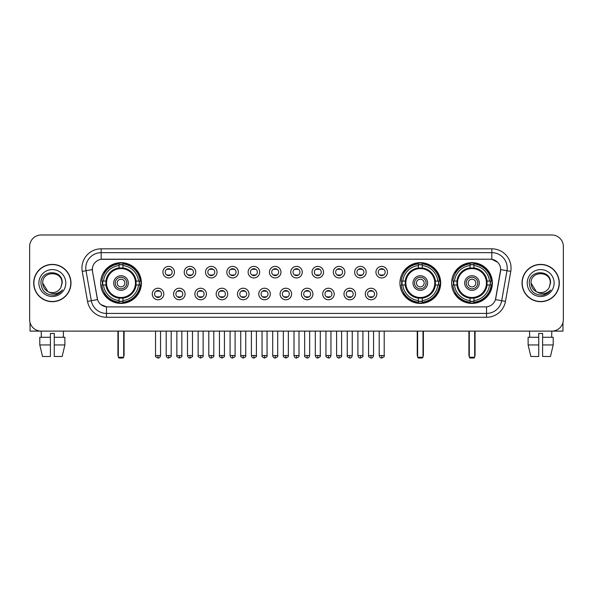 <?xml version="1.0" encoding="UTF-8"?>
<svg xmlns="http://www.w3.org/2000/svg" width="593" height="593" viewBox="0 0 593 593"><rect width="100%" height="100%" fill="white"/><g stroke="black" fill="none" stroke-linecap="round" stroke-linejoin="round"><path stroke-width="0.89" d="M399.934 283.039A20.377 20.377 0 0 0 420.311 303.423A20.377 20.377 0 0 0 440.688 283.039A20.377 20.377 0 0 0 420.311 262.662A20.377 20.377 0 0 0 399.934 283.039M451.614 283.039A20.377 20.377 0 0 0 471.991 303.423A20.377 20.377 0 0 0 492.368 283.039A20.377 20.377 0 0 0 471.991 262.662A20.377 20.377 0 0 0 451.614 283.039M100.632 283.039A20.377 20.377 0 0 0 121.009 303.423A20.377 20.377 0 0 0 141.386 283.039A20.377 20.377 0 0 0 121.009 262.662A20.377 20.377 0 0 0 100.632 283.039M163.809 294.002A5.767 5.767 0 0 1 158.034 299.769A5.767 5.767 0 0 1 152.268 294.002A5.767 5.767 0 0 1 158.034 288.235A5.767 5.767 0 0 1 163.809 294.002M154.58 294.002A3.462 3.462 0 0 0 158.034 297.464A3.462 3.462 0 0 0 161.496 294.002A3.462 3.462 0 0 0 158.034 290.54A3.462 3.462 0 0 0 154.58 294.002M185.105 294.002A5.767 5.767 0 0 1 179.338 299.769A5.767 5.767 0 0 1 173.571 294.002A5.767 5.767 0 0 1 179.338 288.235A5.767 5.767 0 0 1 185.105 294.002M175.876 294.002A3.462 3.462 0 0 0 179.338 297.464A3.462 3.462 0 0 0 182.8 294.002A3.462 3.462 0 0 0 179.338 290.54A3.462 3.462 0 0 0 175.876 294.002M206.408 294.002A5.767 5.767 0 0 1 200.642 299.769A5.767 5.767 0 0 1 194.875 294.002A5.767 5.767 0 0 1 200.642 288.235A5.767 5.767 0 0 1 206.408 294.002M197.18 294.002A3.462 3.462 0 0 0 200.642 297.464A3.462 3.462 0 0 0 204.103 294.002A3.462 3.462 0 0 0 200.642 290.54A3.462 3.462 0 0 0 197.18 294.002M227.712 294.002A5.767 5.767 0 0 1 221.945 299.769A5.767 5.767 0 0 1 216.178 294.002A5.767 5.767 0 0 1 221.945 288.235A5.767 5.767 0 0 1 227.712 294.002M218.483 294.002A3.462 3.462 0 0 0 221.945 297.464A3.462 3.462 0 0 0 225.407 294.002A3.462 3.462 0 0 0 221.945 290.54A3.462 3.462 0 0 0 218.483 294.002M249.016 294.002A5.767 5.767 0 0 1 243.249 299.769A5.767 5.767 0 0 1 237.474 294.002A5.767 5.767 0 0 1 243.249 288.235A5.767 5.767 0 0 1 249.016 294.002M239.787 294.002A3.462 3.462 0 0 0 243.249 297.464A3.462 3.462 0 0 0 246.703 294.002A3.462 3.462 0 0 0 243.249 290.54A3.462 3.462 0 0 0 239.787 294.002M270.312 294.002A5.767 5.767 0 0 1 264.545 299.769A5.767 5.767 0 0 1 258.778 294.002A5.767 5.767 0 0 1 264.545 288.235A5.767 5.767 0 0 1 270.312 294.002M261.083 294.002A3.462 3.462 0 0 0 264.545 297.464A3.462 3.462 0 0 0 268.006 294.002A3.462 3.462 0 0 0 264.545 290.54A3.462 3.462 0 0 0 261.083 294.002M291.615 294.002A5.767 5.767 0 0 1 285.848 299.769A5.767 5.767 0 0 1 280.081 294.002A5.767 5.767 0 0 1 285.848 288.235A5.767 5.767 0 0 1 291.615 294.002M282.387 294.002A3.462 3.462 0 0 0 285.848 297.464A3.462 3.462 0 0 0 289.31 294.002A3.462 3.462 0 0 0 285.848 290.54A3.462 3.462 0 0 0 282.387 294.002M312.919 294.002A5.767 5.767 0 0 1 307.152 299.769A5.767 5.767 0 0 1 301.385 294.002A5.767 5.767 0 0 1 307.152 288.235A5.767 5.767 0 0 1 312.919 294.002M303.69 294.002A3.462 3.462 0 0 0 307.152 297.464A3.462 3.462 0 0 0 310.613 294.002A3.462 3.462 0 0 0 307.152 290.54A3.462 3.462 0 0 0 303.69 294.002M334.222 294.002A5.767 5.767 0 0 1 328.455 299.769A5.767 5.767 0 0 1 322.688 294.002A5.767 5.767 0 0 1 328.455 288.235A5.767 5.767 0 0 1 334.222 294.002M324.994 294.002A3.462 3.462 0 0 0 328.455 297.464A3.462 3.462 0 0 0 331.917 294.002A3.462 3.462 0 0 0 328.455 290.54A3.462 3.462 0 0 0 324.994 294.002M355.526 294.002A5.767 5.767 0 0 1 349.751 299.769A5.767 5.767 0 0 1 343.984 294.002A5.767 5.767 0 0 1 349.751 288.235A5.767 5.767 0 0 1 355.526 294.002M346.297 294.002A3.462 3.462 0 0 0 349.751 297.464A3.462 3.462 0 0 0 353.213 294.002A3.462 3.462 0 0 0 349.751 290.54A3.462 3.462 0 0 0 346.297 294.002M376.822 294.002A5.767 5.767 0 0 1 371.055 299.769A5.767 5.767 0 0 1 365.288 294.002A5.767 5.767 0 0 1 371.055 288.235A5.767 5.767 0 0 1 376.822 294.002M367.593 294.002A3.462 3.462 0 0 0 371.055 297.464A3.462 3.462 0 0 0 374.517 294.002A3.462 3.462 0 0 0 371.055 290.54A3.462 3.462 0 0 0 367.593 294.002M174.453 272.157A5.767 5.767 0 0 1 168.686 277.932A5.767 5.767 0 0 1 162.919 272.157A5.767 5.767 0 0 1 168.686 266.39A5.767 5.767 0 0 1 174.453 272.157M165.225 272.157A3.462 3.462 0 0 0 168.686 275.619A3.462 3.462 0 0 0 172.148 272.157A3.462 3.462 0 0 0 168.686 268.703A3.462 3.462 0 0 0 165.225 272.157M195.757 272.157A5.767 5.767 0 0 1 189.99 277.932A5.767 5.767 0 0 1 184.223 272.157A5.767 5.767 0 0 1 189.99 266.39A5.767 5.767 0 0 1 195.757 272.157M186.528 272.157A3.462 3.462 0 0 0 189.99 275.619A3.462 3.462 0 0 0 193.451 272.157A3.462 3.462 0 0 0 189.99 268.703A3.462 3.462 0 0 0 186.528 272.157M217.06 272.157A5.767 5.767 0 0 1 211.293 277.932A5.767 5.767 0 0 1 205.526 272.157A5.767 5.767 0 0 1 211.293 266.39A5.767 5.767 0 0 1 217.06 272.157M207.832 272.157A3.462 3.462 0 0 0 211.293 275.619A3.462 3.462 0 0 0 214.755 272.157A3.462 3.462 0 0 0 211.293 268.703A3.462 3.462 0 0 0 207.832 272.157M238.364 272.157A5.767 5.767 0 0 1 232.597 277.932A5.767 5.767 0 0 1 226.83 272.157A5.767 5.767 0 0 1 232.597 266.39A5.767 5.767 0 0 1 238.364 272.157M229.135 272.157A3.462 3.462 0 0 0 232.597 275.619A3.462 3.462 0 0 0 236.058 272.157A3.462 3.462 0 0 0 232.597 268.703A3.462 3.462 0 0 0 229.135 272.157M259.667 272.157A5.767 5.767 0 0 1 253.893 277.932A5.767 5.767 0 0 1 248.126 272.157A5.767 5.767 0 0 1 253.893 266.39A5.767 5.767 0 0 1 259.667 272.157M250.439 272.157A3.462 3.462 0 0 0 253.893 275.619A3.462 3.462 0 0 0 257.355 272.157A3.462 3.462 0 0 0 253.893 268.703A3.462 3.462 0 0 0 250.439 272.157M280.963 272.157A5.767 5.767 0 0 1 275.196 277.932A5.767 5.767 0 0 1 269.43 272.157A5.767 5.767 0 0 1 275.196 266.39A5.767 5.767 0 0 1 280.963 272.157M271.735 272.157A3.462 3.462 0 0 0 275.196 275.619A3.462 3.462 0 0 0 278.658 272.157A3.462 3.462 0 0 0 275.196 268.703A3.462 3.462 0 0 0 271.735 272.157M302.267 272.157A5.767 5.767 0 0 1 296.5 277.932A5.767 5.767 0 0 1 290.733 272.157A5.767 5.767 0 0 1 296.5 266.39A5.767 5.767 0 0 1 302.267 272.157M293.038 272.157A3.462 3.462 0 0 0 296.5 275.619A3.462 3.462 0 0 0 299.962 272.157A3.462 3.462 0 0 0 296.5 268.703A3.462 3.462 0 0 0 293.038 272.157M323.57 272.157A5.767 5.767 0 0 1 317.804 277.932A5.767 5.767 0 0 1 312.037 272.157A5.767 5.767 0 0 1 317.804 266.39A5.767 5.767 0 0 1 323.57 272.157M314.342 272.157A3.462 3.462 0 0 0 317.804 275.619A3.462 3.462 0 0 0 321.265 272.157A3.462 3.462 0 0 0 317.804 268.703A3.462 3.462 0 0 0 314.342 272.157M344.874 272.157A5.767 5.767 0 0 1 339.107 277.932A5.767 5.767 0 0 1 333.333 272.157A5.767 5.767 0 0 1 339.107 266.39A5.767 5.767 0 0 1 344.874 272.157M335.645 272.157A3.462 3.462 0 0 0 339.107 275.619A3.462 3.462 0 0 0 342.561 272.157A3.462 3.462 0 0 0 339.107 268.703A3.462 3.462 0 0 0 335.645 272.157M366.17 272.157A5.767 5.767 0 0 1 360.403 277.932A5.767 5.767 0 0 1 354.636 272.157A5.767 5.767 0 0 1 360.403 266.39A5.767 5.767 0 0 1 366.17 272.157M356.942 272.157A3.462 3.462 0 0 0 360.403 275.619A3.462 3.462 0 0 0 363.865 272.157A3.462 3.462 0 0 0 360.403 268.703A3.462 3.462 0 0 0 356.942 272.157M387.474 272.157A5.767 5.767 0 0 1 381.707 277.932A5.767 5.767 0 0 1 375.94 272.157A5.767 5.767 0 0 1 381.707 266.39A5.767 5.767 0 0 1 387.474 272.157M378.245 272.157A3.462 3.462 0 0 0 381.707 275.619A3.462 3.462 0 0 0 385.168 272.157A3.462 3.462 0 0 0 381.707 268.703A3.462 3.462 0 0 0 378.245 272.157M87.527 301.377L82.234 271.386A19.228 19.228 0 0 1 101.166 248.823L491.834 248.823A19.228 19.228 0 0 1 510.766 271.386L505.473 301.377A19.228 19.228 0 0 1 486.542 317.262L106.458 317.262A19.228 19.228 0 0 1 87.527 301.377L91.307 300.71L86.022 270.719A15.381 15.381 0 0 1 101.166 252.662L491.834 252.662A15.381 15.381 0 0 1 506.978 270.719L501.693 300.71A15.381 15.381 0 0 1 486.542 313.415L106.458 313.415A15.381 15.381 0 0 1 91.307 300.71L97.548 299.606L92.486 271.386A10.385 10.385 0 0 1 102.708 259.2L490.292 259.2A10.385 10.385 0 0 1 500.514 271.386L495.77 298.301A10.385 10.385 0 0 1 485.548 306.885L107.452 306.885A10.385 10.385 0 0 1 97.23 298.301L92.486 271.386L92.441 268.043M102.463 284.966A18.65 18.65 0 0 1 102.463 281.119M453.437 284.966A18.65 18.65 0 0 1 453.437 281.119M401.765 284.966A18.65 18.65 0 0 1 401.765 281.119M33.69 283.039A18.65 18.65 0 0 0 52.34 301.689A18.65 18.65 0 0 0 70.982 283.039A18.65 18.65 0 0 0 52.34 264.396A18.65 18.65 0 0 0 33.69 283.039M522.018 283.039A18.65 18.65 0 0 0 540.66 301.689A18.65 18.65 0 0 0 559.31 283.039A18.65 18.65 0 0 0 540.66 264.396A18.65 18.65 0 0 0 522.018 283.039M101.166 248.823L101.166 259.319L490.292 259.2L491.834 259.319L497.631 262.239M485.548 306.885L107.452 306.885M106.458 317.262L106.458 306.833L100.914 304.565M510.766 271.386L500.677 269.607L495.451 299.606L505.473 301.377M563.35 246.51A11.534 11.534 0 0 0 551.816 234.976L41.184 234.976A11.534 11.534 0 0 0 29.65 246.51L29.65 319.568A11.534 11.534 0 0 0 41.184 331.109L551.816 331.109A11.534 11.534 0 0 0 563.35 319.568L563.35 246.51L563.35 319.568M29.65 246.51L29.65 319.568M551.816 234.976L41.184 234.976M41.354 337.261L41.184 331.109L551.816 331.109L551.646 337.261M70.789 283.039A18.457 18.457 0 0 0 52.34 264.589A18.457 18.457 0 0 0 33.883 283.039A18.457 18.457 0 0 0 52.34 301.496A18.457 18.457 0 0 0 70.789 283.039M47.892 291.563L42.726 283.039C42.133 270.638 62.539 270.638 61.946 283.039L60.894 287.42L62.183 283.039C63.132 269.163 40.524 269.504 40.947 283.039C41.71 291.222 46.217 295.24 54.467 295.114C57.825 294.462 60.486 292.749 62.45 289.962C58.018 294.224 53.207 294.78 48.018 291.63A9.614 9.614 0 0 0 60.894 287.42L61.946 283.172M48.018 291.63C44.66 289.777 42.896 286.916 42.726 283.039M38.879 283.039A13.461 13.461 0 0 0 52.34 296.5A13.461 13.461 0 0 0 65.793 283.039A13.461 13.461 0 0 0 52.34 269.585A13.461 13.461 0 0 0 38.879 283.039M62.421 289.999L59.018 293.32M58.937 293.372L54.526 295.099M30.035 322.525L30.035 331.109L74.636 331.109M39.79 337.261L39.79 344.948L42.526 356.482L39.79 344.948L39.79 337.261L50.412 337.261L50.412 333.414L54.26 333.414L54.26 337.261L64.882 337.261L64.882 344.948L62.146 356.482L64.882 344.948L54.26 344.948L54.26 337.261L54.26 356.482L62.146 356.482M63.488 331.109L63.318 337.261M50.412 337.261L50.412 356.482L42.526 356.482M39.79 344.948L50.412 344.948M559.117 283.039A18.457 18.457 0 0 0 540.66 264.589A18.457 18.457 0 0 0 522.211 283.039A18.457 18.457 0 0 0 540.66 301.496A18.457 18.457 0 0 0 559.117 283.039M550.274 283.172L549.222 287.42L550.512 283.039C551.46 269.163 528.852 269.504 529.275 283.039C530.038 291.222 534.545 295.24 542.795 295.114C546.153 294.462 548.814 292.749 550.778 289.962C546.346 294.224 541.535 294.78 536.346 291.63L531.054 283.039C530.461 270.638 550.867 270.638 550.274 283.039L549.222 287.42A9.614 9.614 0 0 1 536.346 291.63C532.988 289.777 531.224 286.916 531.054 283.039M527.207 283.039A13.461 13.461 0 0 0 540.66 296.5A13.461 13.461 0 0 0 554.121 283.039A13.461 13.461 0 0 0 540.66 269.585A13.461 13.461 0 0 0 527.207 283.039M550.749 289.999L547.346 293.32M547.265 293.372L542.854 295.099M135.96 284.966A15.07 15.07 0 0 0 122.929 268.095L122.929 268.095A15.07 15.07 0 0 0 106.058 284.966A15.07 15.07 0 0 0 135.96 284.966L135.96 284.966A15.07 15.07 0 0 1 122.929 297.99L122.929 300.547A17.612 17.612 0 0 0 138.517 284.966L140.141 284.966A19.228 19.228 0 0 1 122.929 302.171L122.929 300.547M102.848 284.966A18.264 18.264 0 0 1 102.848 281.119M122.929 264.878A18.264 18.264 0 0 0 119.089 264.878M139.17 281.119A18.264 18.264 0 0 1 139.17 284.966M138.517 281.119L140.141 281.119A19.228 19.228 0 0 0 122.929 263.915L122.929 267.91A15.255 15.255 0 0 1 136.138 281.119L138.517 281.119A17.612 17.612 0 0 0 122.929 265.538M103.501 284.966L101.877 284.966A19.228 19.228 0 0 0 119.089 302.171L119.089 298.175A15.255 15.255 0 0 1 105.88 284.966L103.501 284.966A17.612 17.612 0 0 0 119.089 300.547M138.517 284.966L136.138 284.966A15.255 15.255 0 0 1 122.929 298.175L122.929 297.99M106.058 284.966L106.058 284.966A15.07 15.07 0 0 0 119.089 297.99M122.929 301.207A18.264 18.264 0 0 1 119.089 301.207M119.089 265.538L119.089 263.915A19.228 19.228 0 0 0 101.877 281.119L105.88 281.119A15.255 15.255 0 0 1 119.089 267.91L119.089 265.538A17.612 17.612 0 0 0 103.501 281.119M135.471 283.039A14.454 14.454 0 0 1 121.009 297.501A14.454 14.454 0 0 1 106.555 283.039A14.454 14.454 0 0 1 121.009 268.585A14.454 14.454 0 0 1 135.471 283.039M128.318 283.039A7.309 7.309 0 0 0 121.009 275.738A7.309 7.309 0 0 0 113.7 283.039A7.309 7.309 0 0 0 121.009 290.348A7.309 7.309 0 0 0 128.318 283.039M126.776 283.039A5.767 5.767 0 0 0 121.009 277.272A5.767 5.767 0 0 0 115.242 283.039A5.767 5.767 0 0 0 121.009 288.813A5.767 5.767 0 0 0 126.776 283.039M124.856 283.039A3.847 3.847 0 0 1 121.009 286.886A3.847 3.847 0 0 1 117.162 283.039A3.847 3.847 0 0 1 121.009 279.199A3.847 3.847 0 0 1 124.856 283.039A3.847 3.847 0 0 1 121.009 286.886A3.847 3.847 0 0 1 117.162 283.039A3.847 3.847 0 0 1 121.009 279.199A3.847 3.847 0 0 1 124.856 283.039M104.828 272.661L103.923 272.661A19.992 19.992 0 0 1 141.001 283.039A19.992 19.992 0 0 1 103.923 293.424L104.828 293.424M118.318 331.109L118.318 357.253L123.7 357.253L123.7 331.109M118.318 357.253L119.089 358.024L122.929 358.024L123.7 357.253M435.262 284.966A15.07 15.07 0 0 0 422.238 268.095L422.238 268.095A15.07 15.07 0 0 0 405.36 284.966A15.07 15.07 0 0 0 435.262 284.966L435.262 284.966A15.07 15.07 0 0 1 422.238 297.99L422.238 300.547A17.612 17.612 0 0 0 437.819 284.966L439.443 284.966A19.228 19.228 0 0 1 422.238 302.171L422.238 300.547M402.15 284.966A18.264 18.264 0 0 1 402.15 281.119M422.238 264.878A18.264 18.264 0 0 0 418.391 264.878M438.472 281.119A18.264 18.264 0 0 1 438.472 284.966M437.819 281.119L439.443 281.119A19.228 19.228 0 0 0 422.238 263.915L422.238 267.91A15.255 15.255 0 0 1 435.44 281.119L437.819 281.119A17.612 17.612 0 0 0 422.238 265.538M402.81 284.966L401.187 284.966A19.228 19.228 0 0 0 418.391 302.171L418.391 298.175A15.255 15.255 0 0 1 405.182 284.966L402.81 284.966A17.612 17.612 0 0 0 418.391 300.547M437.819 284.966L435.44 284.966A15.255 15.255 0 0 1 422.238 298.175L422.238 297.99M405.36 284.966L405.36 284.966A15.07 15.07 0 0 0 418.391 297.99M422.238 301.207A18.264 18.264 0 0 1 418.391 301.207M418.391 265.538L418.391 263.915A19.228 19.228 0 0 0 401.187 281.119L405.182 281.119A15.255 15.255 0 0 1 418.391 267.91L418.391 265.538A17.612 17.612 0 0 0 402.81 281.119M434.773 283.039A14.454 14.454 0 0 1 420.311 297.501A14.454 14.454 0 0 1 405.857 283.039A14.454 14.454 0 0 1 420.311 268.585A14.454 14.454 0 0 1 434.773 283.039M427.62 283.039A7.309 7.309 0 0 0 420.311 275.738A7.309 7.309 0 0 0 413.01 283.039A7.309 7.309 0 0 0 420.311 290.348A7.309 7.309 0 0 0 427.62 283.039M426.078 283.039A5.767 5.767 0 0 0 420.311 277.272A5.767 5.767 0 0 0 414.544 283.039A5.767 5.767 0 0 0 420.311 288.813A5.767 5.767 0 0 0 426.078 283.039M424.158 283.039A3.847 3.847 0 0 1 420.311 286.886A3.847 3.847 0 0 1 416.464 283.039A3.847 3.847 0 0 1 420.311 279.199A3.847 3.847 0 0 1 424.158 283.039M416.464 283.039A3.847 3.847 0 0 1 420.311 279.199A3.847 3.847 0 0 0 416.464 283.039A3.847 3.847 0 0 0 420.311 286.886A3.847 3.847 0 0 1 416.464 283.039M404.13 272.661L403.225 272.661A19.992 19.992 0 0 1 440.31 283.039A19.992 19.992 0 0 1 403.225 293.424L404.13 293.424M417.62 331.109L417.62 357.253L423.002 357.253L423.002 331.109M417.62 357.253L418.391 358.024L422.238 358.024L423.002 357.253M486.942 284.966A15.07 15.07 0 0 0 473.911 268.095L473.911 268.095A15.07 15.07 0 0 0 457.04 284.966A15.07 15.07 0 0 0 486.942 284.966L486.942 284.966A15.07 15.07 0 0 1 473.911 297.99L473.911 300.547A17.612 17.612 0 0 0 489.499 284.966L491.123 284.966A19.228 19.228 0 0 1 473.911 302.171L473.911 300.547M453.83 284.966A18.264 18.264 0 0 1 453.83 281.119M473.911 264.878A18.264 18.264 0 0 0 470.071 264.878M490.152 281.119A18.264 18.264 0 0 1 490.152 284.966M489.499 281.119L491.123 281.119A19.228 19.228 0 0 0 473.911 263.915L473.911 267.91A15.255 15.255 0 0 1 487.12 281.119L489.499 281.119A17.612 17.612 0 0 0 473.911 265.538M454.483 284.966L452.859 284.966A19.228 19.228 0 0 0 470.071 302.171L470.071 298.175A15.255 15.255 0 0 1 456.862 284.966L454.483 284.966A17.612 17.612 0 0 0 470.071 300.547M489.499 284.966L487.12 284.966A15.255 15.255 0 0 1 473.911 298.175L473.911 297.99M457.04 284.966L457.04 284.966A15.07 15.07 0 0 0 470.071 297.99M473.911 301.207A18.264 18.264 0 0 1 470.071 301.207M470.071 265.538L470.071 263.915A19.228 19.228 0 0 0 452.859 281.119L456.862 281.119A15.255 15.255 0 0 1 470.071 267.91L470.071 265.538A17.612 17.612 0 0 0 454.483 281.119M486.445 283.039A14.454 14.454 0 0 1 471.991 297.501A14.454 14.454 0 0 1 457.529 283.039A14.454 14.454 0 0 1 471.991 268.585A14.454 14.454 0 0 1 486.445 283.039M479.3 283.039A7.309 7.309 0 0 0 471.991 275.738A7.309 7.309 0 0 0 464.682 283.039A7.309 7.309 0 0 0 471.991 290.348A7.309 7.309 0 0 0 479.3 283.039M477.758 283.039A5.767 5.767 0 0 0 471.991 277.272A5.767 5.767 0 0 0 466.224 283.039A5.767 5.767 0 0 0 471.991 288.813A5.767 5.767 0 0 0 477.758 283.039M475.838 283.039A3.847 3.847 0 0 1 471.991 286.886A3.847 3.847 0 0 1 468.144 283.039A3.847 3.847 0 0 1 471.991 279.199A3.847 3.847 0 0 1 475.838 283.039A3.847 3.847 0 0 1 471.991 286.886A3.847 3.847 0 0 1 468.144 283.039A3.847 3.847 0 0 1 471.991 279.199A3.847 3.847 0 0 1 475.838 283.039M455.809 272.661L454.905 272.661A19.992 19.992 0 0 1 491.982 283.039A19.992 19.992 0 0 1 454.905 293.424L455.809 293.424M469.3 331.109L469.3 357.253L474.682 357.253L474.682 331.109M469.3 357.253L470.071 358.024L473.911 358.024L474.682 357.253M167.537 275.426L167.537 274.878A2.95 2.95 0 0 0 169.843 274.878L169.843 275.426M169.843 268.896L169.843 269.444A2.95 2.95 0 0 0 167.537 269.444L167.537 268.896M188.841 275.426L188.841 274.878A2.95 2.95 0 0 0 191.146 274.878L191.146 275.426M191.146 268.896L191.146 269.444A2.95 2.95 0 0 0 188.841 269.444L188.841 268.896M210.137 275.426L210.137 274.878A2.95 2.95 0 0 0 212.45 274.878L212.45 275.426M212.45 268.896L212.45 269.444A2.95 2.95 0 0 0 210.137 269.444L210.137 268.896M231.44 275.426L231.44 274.878A2.95 2.95 0 0 0 233.746 274.878L233.746 275.426M233.746 268.896L233.746 269.444A2.95 2.95 0 0 0 231.44 269.444L231.44 268.896M252.744 275.426L252.744 274.878A2.95 2.95 0 0 0 255.049 274.878L255.049 275.426M255.049 268.896L255.049 269.444A2.95 2.95 0 0 0 252.744 269.444L252.744 268.896M274.048 275.426L274.048 274.878A2.95 2.95 0 0 0 276.353 274.878L276.353 275.426M276.353 268.896L276.353 269.444A2.95 2.95 0 0 0 274.048 269.444L274.048 268.896M295.344 275.426L295.344 274.878A2.95 2.95 0 0 0 297.656 274.878L297.656 275.426M297.656 268.896L297.656 269.444A2.95 2.95 0 0 0 295.344 269.444L295.344 268.896M316.647 275.426L316.647 274.878A2.95 2.95 0 0 0 318.952 274.878L318.952 275.426M318.952 268.896L318.952 269.444A2.95 2.95 0 0 0 316.647 269.444L316.647 268.896M337.951 275.426L337.951 274.878A2.95 2.95 0 0 0 340.256 274.878L340.256 275.426M340.256 268.896L340.256 269.444A2.95 2.95 0 0 0 337.951 269.444L337.951 268.896M359.254 275.426L359.254 274.878A2.95 2.95 0 0 0 361.56 274.878L361.56 275.426M361.56 268.896L361.56 269.444A2.95 2.95 0 0 0 359.254 269.444L359.254 268.896M380.55 275.426L380.55 274.878A2.95 2.95 0 0 0 382.863 274.878L382.863 275.426M382.863 268.896L382.863 269.444A2.95 2.95 0 0 0 380.55 269.444L380.55 268.896M156.886 297.263L156.886 296.715A2.95 2.95 0 0 0 159.191 296.715L159.191 297.263M159.191 290.74L159.191 291.289A2.95 2.95 0 0 0 156.886 291.289L156.886 290.74M178.189 297.263L178.189 296.715A2.95 2.95 0 0 0 180.494 296.715L180.494 297.263M180.494 290.74L180.494 291.289A2.95 2.95 0 0 0 178.189 291.289L178.189 290.74M199.485 297.263L199.485 296.715A2.95 2.95 0 0 0 201.798 296.715L201.798 297.263M201.798 290.74L201.798 291.289A2.95 2.95 0 0 0 199.485 291.289L199.485 290.74M220.789 297.263L220.789 296.715A2.95 2.95 0 0 0 223.094 296.715L223.094 297.263M223.094 290.74L223.094 291.289A2.95 2.95 0 0 0 220.789 291.289L220.789 290.74M242.092 297.263L242.092 296.715A2.95 2.95 0 0 0 244.398 296.715L244.398 297.263M244.398 290.74L244.398 291.289A2.95 2.95 0 0 0 242.092 291.289L242.092 290.74M263.396 297.263L263.396 296.715A2.95 2.95 0 0 0 265.701 296.715L265.701 297.263M265.701 290.74L265.701 291.289A2.95 2.95 0 0 0 263.396 291.289L263.396 290.74M284.692 297.263L284.692 296.715A2.95 2.95 0 0 0 287.005 296.715L287.005 297.263M287.005 290.74L287.005 291.289A2.95 2.95 0 0 0 284.692 291.289L284.692 290.74M305.995 297.263L305.995 296.715A2.95 2.95 0 0 0 308.308 296.715L308.308 297.263M308.308 290.74L308.308 291.289A2.95 2.95 0 0 0 305.995 291.289L305.995 290.74M327.299 297.263L327.299 296.715A2.95 2.95 0 0 0 329.604 296.715L329.604 297.263M329.604 290.74L329.604 291.289A2.95 2.95 0 0 0 327.299 291.289L327.299 290.74M348.602 297.263L348.602 296.715A2.95 2.95 0 0 0 350.908 296.715L350.908 297.263M350.908 290.74L350.908 291.289A2.95 2.95 0 0 0 348.602 291.289L348.602 290.74M369.906 297.263L369.906 296.715A2.95 2.95 0 0 0 372.211 296.715L372.211 297.263M372.211 290.74L372.211 291.289A2.95 2.95 0 0 0 369.906 291.289L369.906 290.74M562.965 322.525L562.965 331.109L518.364 331.109M538.74 337.261L538.74 344.948L528.118 344.948L530.854 356.482L528.118 344.948L528.118 337.261L538.74 337.261L538.74 333.414L542.588 333.414L542.588 337.261L553.21 337.261L553.21 344.948L550.474 356.482L553.21 344.948L542.588 344.948L542.588 337.261M538.74 344.948L538.74 356.482L530.854 356.482M550.474 356.482L542.588 356.482L542.588 344.948M529.512 331.109L529.682 337.261M491.834 248.823L491.834 259.319M82.234 271.386L86.022 270.719A15.381 15.381 0 0 1 85.785 268.043M86.022 270.719L92.323 269.607M486.542 306.833L486.542 317.262M117.933 331.109L117.933 354.948L118.318 354.948M121.009 286.886A3.847 3.847 0 0 1 117.162 283.039A3.847 3.847 0 0 1 121.009 279.199M123.7 354.948L124.085 354.948L124.085 331.109M119.089 301.377A18.435 18.435 0 0 0 122.929 301.377M139.348 284.966A18.435 18.435 0 0 0 139.348 281.119M122.929 264.708A18.435 18.435 0 0 0 119.089 264.708M417.235 331.109L417.235 354.948L417.62 354.948M423.002 354.948L423.387 354.948L423.387 331.109M418.391 301.377A18.435 18.435 0 0 0 422.238 301.377M438.65 284.966A18.435 18.435 0 0 0 438.65 281.119M422.238 264.708A18.435 18.435 0 0 0 418.391 264.708M468.915 331.109L468.915 354.948L469.3 354.948M471.991 286.886A3.847 3.847 0 0 1 468.144 283.039A3.847 3.847 0 0 1 471.991 279.199M474.682 354.948L475.067 354.948L475.067 331.109M470.071 301.377A18.435 18.435 0 0 0 473.911 301.377M490.329 284.966A18.435 18.435 0 0 0 490.329 281.119M473.911 264.708A18.435 18.435 0 0 0 470.071 264.708M168.686 355.526L166.188 355.526C166.626 357.305 167.456 358.135 168.686 358.024L168.686 355.526L171.192 355.526L171.192 331.109M189.99 355.526L187.492 355.526C187.929 357.305 188.759 358.135 189.99 358.024L189.99 355.526L192.488 355.526L192.488 331.109M211.293 355.526L208.795 355.526C209.233 357.305 210.063 358.135 211.293 358.024L211.293 355.526L213.791 355.526L213.791 331.109M232.597 355.526L230.091 355.526C230.529 357.305 231.366 358.135 232.597 358.024L232.597 355.526L235.095 355.526L235.095 331.109M253.893 355.526L251.395 355.526C251.832 357.305 252.67 358.135 253.893 358.024L253.893 355.526L256.398 355.526L256.398 331.109M275.196 355.526L272.698 355.526C273.136 357.305 273.966 358.135 275.196 358.024L275.196 355.526L277.694 355.526L277.694 331.109M296.5 355.526L294.002 355.526C294.439 357.305 295.27 358.135 296.5 358.024L296.5 355.526L298.998 355.526L298.998 331.109M317.804 355.526L315.306 355.526C315.735 357.305 316.573 358.135 317.804 358.024L317.804 355.526L320.302 355.526L320.302 331.109M339.107 355.526L336.602 355.526C337.039 357.305 337.877 358.135 339.107 358.024L339.107 355.526L341.605 355.526L341.605 331.109M360.403 355.526L357.905 355.526C358.342 357.305 359.173 358.135 360.403 358.024L360.403 355.526L362.909 355.526L362.909 331.109M381.707 355.526L379.209 355.526C379.646 357.305 380.476 358.135 381.707 358.024L381.707 355.526L384.205 355.526L384.205 331.109M158.034 355.526L155.536 355.526C155.032 356.319 155.863 357.156 158.034 358.024L158.034 355.526L160.54 355.526L160.54 331.109M179.338 355.526L176.84 355.526C176.336 356.319 177.166 357.156 179.338 358.024L179.338 355.526L181.836 355.526L181.836 331.109M200.642 355.526L198.144 355.526C197.632 356.319 198.47 357.156 200.642 358.024L200.642 355.526L203.14 355.526L203.14 331.109M221.945 355.526L219.447 355.526C218.936 356.319 219.773 357.156 221.945 358.024L221.945 355.526L224.443 355.526L224.443 331.109M243.249 355.526L240.743 355.526C240.239 356.319 241.069 357.156 243.249 358.024L243.249 355.526L245.747 355.526L245.747 331.109M264.545 355.526L262.047 355.526C261.543 356.319 262.373 357.156 264.545 358.024L264.545 355.526L267.05 355.526L267.05 331.109M285.848 355.526L283.35 355.526C282.846 356.319 283.676 357.156 285.848 358.024L285.848 355.526L288.346 355.526L288.346 331.109M307.152 355.526L304.654 355.526C304.142 356.319 304.98 357.156 307.152 358.024L307.152 355.526L309.65 355.526L309.65 331.109M328.455 355.526L325.95 355.526C325.446 356.319 326.276 357.156 328.455 358.024L328.455 355.526L330.953 355.526L330.953 331.109M349.751 355.526L347.253 355.526C346.749 356.319 347.58 357.156 349.751 358.024L349.751 355.526L352.257 355.526L352.257 331.109M371.055 355.526L368.557 355.526C368.053 356.319 368.883 357.156 371.055 358.024L371.055 355.526L373.553 355.526L373.553 331.109M117.933 354.948A3.076 3.076 0 0 0 118.318 356.437M123.7 356.437A3.076 3.076 0 0 0 124.085 354.948M417.235 354.948A3.076 3.076 0 0 0 417.62 356.437M423.002 356.437A3.076 3.076 0 0 0 423.387 354.948M468.915 354.948A3.076 3.076 0 0 0 469.3 356.437M474.682 356.437A3.076 3.076 0 0 0 475.067 354.948M166.188 355.526L166.188 331.109M171.192 355.526C171.696 356.319 170.866 357.156 168.686 358.024M187.492 355.526L187.492 331.109M192.488 355.526C192.999 356.319 192.162 357.156 189.99 358.024M208.795 355.526L208.795 331.109M213.791 355.526C214.295 356.319 213.465 357.156 211.293 358.024M230.091 355.526L230.091 331.109M235.095 355.526C235.599 356.319 234.769 357.156 232.597 358.024M251.395 355.526L251.395 331.109M256.398 355.526C256.902 356.319 256.072 357.156 253.893 358.024M272.698 355.526L272.698 331.109M277.694 355.526C278.206 356.319 277.368 357.156 275.196 358.024M294.002 355.526L294.002 331.109M298.998 355.526C299.509 356.319 298.672 357.156 296.5 358.024M315.306 355.526L315.306 331.109M320.302 355.526C320.806 356.319 319.975 357.156 317.804 358.024M336.602 355.526L336.602 331.109M341.605 355.526C342.109 356.319 341.279 357.156 339.107 358.024M357.905 355.526L357.905 331.109M362.909 355.526C363.413 356.319 362.582 357.156 360.403 358.024M379.209 355.526L379.209 331.109M384.205 355.526C384.716 356.319 383.879 357.156 381.707 358.024M155.536 355.526L155.536 331.109M160.54 355.526C160.103 357.305 159.265 358.135 158.034 358.024M176.84 355.526L176.84 331.109M181.836 355.526C182.347 356.319 181.51 357.156 179.338 358.024M198.144 355.526L198.144 331.109M203.14 355.526C203.651 356.319 202.813 357.156 200.642 358.024M219.447 355.526L219.447 331.109M224.443 355.526C224.947 356.319 224.117 357.156 221.945 358.024M240.743 355.526L240.743 331.109M245.747 355.526C246.251 356.319 245.42 357.156 243.249 358.024M262.047 355.526L262.047 331.109M267.05 355.526C267.554 356.319 266.724 357.156 264.545 358.024M283.35 355.526L283.35 331.109M288.346 355.526C288.858 356.319 288.02 357.156 285.848 358.024M304.654 355.526L304.654 331.109M309.65 355.526C309.212 357.305 308.382 358.135 307.152 358.024M325.95 355.526L325.95 331.109M330.953 355.526C330.516 357.305 329.686 358.135 328.455 358.024M347.253 355.526L347.253 331.109M352.257 355.526C351.819 357.305 350.982 358.135 349.751 358.024M368.557 355.526L368.557 331.109M373.553 355.526C373.123 357.305 372.285 358.135 371.055 358.024"/></g></svg>
